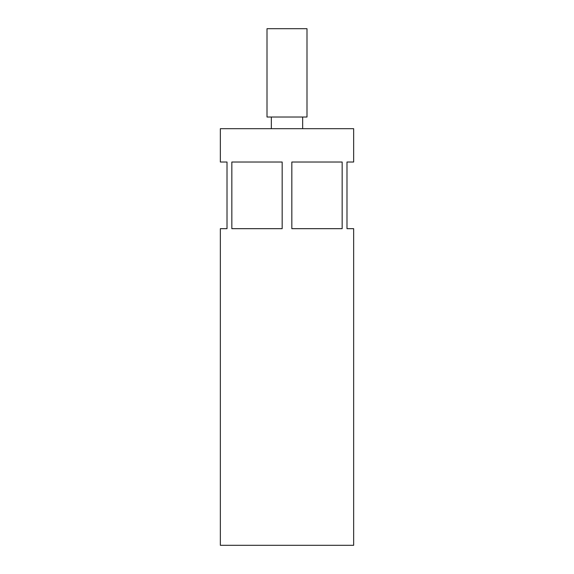 <?xml version="1.0" encoding="UTF-8"?>
<svg xmlns="http://www.w3.org/2000/svg" width="574" height="574" viewBox="0 0 574 574"><rect width="100%" height="100%" fill="white"/><g stroke="black" fill="none" stroke-linecap="round" stroke-linejoin="round"><path stroke-width="0.86" d="M271.337 117.024L271.337 128.684M302.663 117.024L302.663 128.684M306.997 28.7L267.003 28.7L267.003 117.024L306.997 117.024L306.997 28.7M231.839 162.019L231.839 228.674L282.164 228.674L282.164 162.019L231.839 162.019M342.161 162.019L291.836 162.019L291.836 228.674L342.161 228.674L342.161 162.019M353.656 128.684L220.344 128.684L220.344 162.019L227.01 162.019L227.01 228.674L220.344 228.674L220.344 545.3L353.656 545.3L353.656 228.674L346.99 228.674L346.99 162.019L353.656 162.019L353.656 128.684"/></g></svg>
